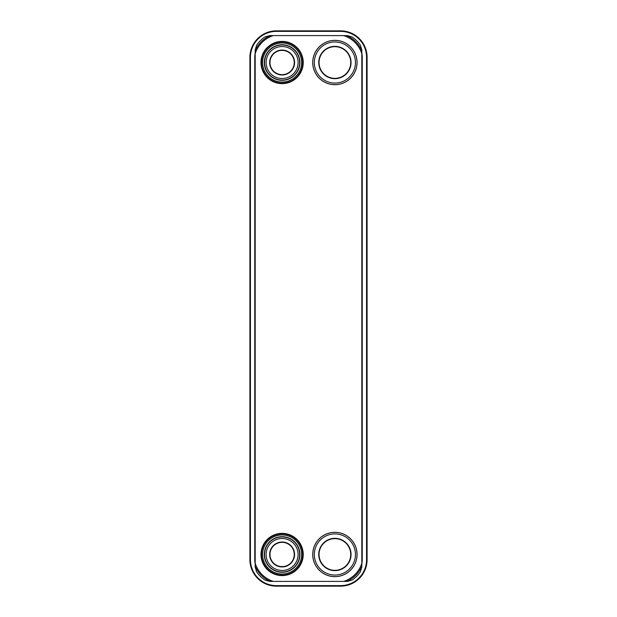 <?xml version="1.0" encoding="UTF-8"?>
<svg xmlns="http://www.w3.org/2000/svg" width="617" height="617" viewBox="0 0 617 617"><rect width="100%" height="100%" fill="white"/><g stroke="black" fill="none" stroke-linecap="round" stroke-linejoin="round"><path stroke-width="0.93" d="M340.592 31.374L340.592 30.85A26.5 26.5 0 0 1 367.092 57.35L367.092 559.65A26.5 26.5 0 0 1 340.592 586.15L276.408 586.15A26.5 26.5 0 0 1 249.908 559.65L249.908 57.35A26.5 26.5 0 0 1 276.408 30.85L340.592 30.85A26.5 26.5 0 0 1 367.092 57.35L366.567 57.35L366.567 559.65A25.968 25.968 0 0 1 340.592 585.626L276.408 585.626A25.968 25.968 0 0 1 250.433 559.65L250.433 57.35A25.968 25.968 0 0 1 276.408 31.374L340.592 31.374A25.968 25.968 0 0 1 366.567 57.35M361.817 563.267L361.817 53.733A27.788 27.788 0 0 0 343.684 35.601L273.316 35.601A27.788 27.788 0 0 0 255.183 53.733L255.183 563.267A27.788 27.788 0 0 0 273.316 581.399L343.684 581.399A27.788 27.788 0 0 0 361.817 563.267L361.817 566.915L360.436 571.72A30.233 30.233 0 0 1 352.137 580.019L347.332 581.399L343.684 581.399M302.692 62.518A20.585 20.585 0 0 1 282.108 83.11A20.585 20.585 0 0 1 261.523 62.518A20.585 20.585 0 0 1 282.108 41.933A20.585 20.585 0 0 1 302.692 62.518M261.523 554.482A20.585 20.585 0 0 1 282.108 533.89A20.585 20.585 0 0 1 302.692 554.482A20.585 20.585 0 0 1 282.108 575.067A20.585 20.585 0 0 1 261.523 554.482M343.684 35.601L347.332 35.601L352.137 36.981A30.233 30.233 0 0 1 360.436 45.28L361.817 50.085L361.817 53.733M255.183 53.733L255.183 50.085L256.564 45.28A30.233 30.233 0 0 1 264.863 36.981L269.668 35.601L273.316 35.601M273.316 581.399L269.668 581.399L264.863 580.019A30.233 30.233 0 0 1 256.564 571.72L255.183 566.915L255.183 563.267M357.066 62.518A22.173 22.173 0 0 1 334.892 84.691A22.173 22.173 0 0 1 312.726 62.518A22.173 22.173 0 0 1 334.892 40.352A22.173 22.173 0 0 1 357.066 62.518M312.773 62.518A22.119 22.119 0 0 0 334.892 84.645A22.119 22.119 0 0 0 357.012 62.518A22.119 22.119 0 0 0 334.892 40.398A22.119 22.119 0 0 0 312.773 62.518M355.454 62.518A20.562 20.562 0 0 0 334.892 41.964A20.562 20.562 0 0 0 314.331 62.518A20.562 20.562 0 0 0 334.892 83.079A20.562 20.562 0 0 0 355.454 62.518M318.742 62.518A16.15 16.15 0 0 0 334.892 78.675A16.15 16.15 0 0 0 351.042 62.518A16.15 16.15 0 0 0 334.892 46.368A16.15 16.15 0 0 0 318.742 62.518M319.058 62.518A15.834 15.834 0 0 0 334.892 78.359A15.834 15.834 0 0 0 350.726 62.518A15.834 15.834 0 0 0 334.892 46.684A15.834 15.834 0 0 0 319.058 62.518M357.066 554.482A22.173 22.173 0 0 1 334.892 576.648A22.173 22.173 0 0 1 312.726 554.482A22.173 22.173 0 0 1 334.892 532.309A22.173 22.173 0 0 1 357.066 554.482M312.773 554.482A22.119 22.119 0 0 0 334.892 576.602A22.119 22.119 0 0 0 357.012 554.482A22.119 22.119 0 0 0 334.892 532.355A22.119 22.119 0 0 0 312.773 554.482M355.454 554.482A20.562 20.562 0 0 0 334.892 533.921A20.562 20.562 0 0 0 314.331 554.482A20.562 20.562 0 0 0 334.892 575.036A20.562 20.562 0 0 0 355.454 554.482M318.742 554.482A16.15 16.15 0 0 0 334.892 570.632A16.15 16.15 0 0 0 351.042 554.482A16.15 16.15 0 0 0 334.892 538.325A16.15 16.15 0 0 0 318.742 554.482M319.058 554.482A15.834 15.834 0 0 0 334.892 570.316A15.834 15.834 0 0 0 350.726 554.482A15.834 15.834 0 0 0 334.892 538.641A15.834 15.834 0 0 0 319.058 554.482M299.893 62.518A17.785 17.785 0 0 1 282.108 80.31A17.785 17.785 0 0 1 264.315 62.518A17.785 17.785 0 0 1 282.108 44.733A17.785 17.785 0 0 1 299.893 62.518M299.661 62.518A17.554 17.554 0 0 1 282.108 80.071A17.554 17.554 0 0 1 264.554 62.518A17.554 17.554 0 0 0 282.108 80.071A17.554 17.554 0 0 0 299.661 62.518A17.554 17.554 0 0 0 282.108 44.972A17.554 17.554 0 0 0 264.554 62.518A17.554 17.554 0 0 1 282.108 44.972A17.554 17.554 0 0 1 299.661 62.518M298.096 62.518A15.988 15.988 0 0 0 282.108 46.53A15.988 15.988 0 0 0 266.12 62.518A15.988 15.988 0 0 0 282.108 78.513A15.988 15.988 0 0 0 298.096 62.518M269.652 62.518A12.456 12.456 0 0 0 282.108 74.981A12.456 12.456 0 0 0 294.564 62.518A12.456 12.456 0 0 0 282.108 50.062A12.456 12.456 0 0 0 269.652 62.518M269.968 62.518A12.139 12.139 0 0 0 282.108 74.665A12.139 12.139 0 0 0 294.247 62.518A12.139 12.139 0 0 0 282.108 50.378A12.139 12.139 0 0 0 269.968 62.518M299.893 554.482A17.785 17.785 0 0 1 282.108 572.268A17.785 17.785 0 0 1 264.315 554.482A17.785 17.785 0 0 1 282.108 536.69A17.785 17.785 0 0 1 299.893 554.482M299.661 554.482A17.554 17.554 0 0 1 282.108 572.028A17.554 17.554 0 0 1 264.554 554.482A17.554 17.554 0 0 0 282.108 572.028A17.554 17.554 0 0 0 299.661 554.482A17.554 17.554 0 0 0 282.108 536.929A17.554 17.554 0 0 0 264.554 554.482A17.554 17.554 0 0 1 282.108 536.929A17.554 17.554 0 0 1 299.661 554.482M298.096 554.482A15.988 15.988 0 0 0 282.108 538.487A15.988 15.988 0 0 0 266.12 554.482A15.988 15.988 0 0 0 282.108 570.47A15.988 15.988 0 0 0 298.096 554.482M269.652 554.482A12.456 12.456 0 0 0 282.108 566.938A12.456 12.456 0 0 0 294.564 554.482A12.456 12.456 0 0 0 282.108 542.019A12.456 12.456 0 0 0 269.652 554.482M269.968 554.482A12.139 12.139 0 0 0 282.108 566.622A12.139 12.139 0 0 0 294.247 554.482A12.139 12.139 0 0 0 282.108 542.335A12.139 12.139 0 0 0 269.968 554.482M340.592 585.626L340.592 586.15A26.5 26.5 0 0 0 367.092 559.65L366.567 559.65M250.433 559.65L249.908 559.65A26.5 26.5 0 0 0 276.408 586.15L276.408 585.626M276.408 31.374L276.408 30.85A26.5 26.5 0 0 0 249.908 57.35L250.433 57.35M361.817 53.116A21.641 21.641 0 0 1 362.233 57.35L362.233 559.65A21.641 21.641 0 0 1 361.817 563.884M255.183 563.884A21.641 21.641 0 0 1 254.767 559.65L254.767 57.35A21.641 21.641 0 0 1 255.183 53.116M361.817 559.65L362.233 559.65M255.183 559.65L254.767 559.65M255.183 57.35L254.767 57.35M361.817 57.35L362.233 57.35M303.225 62.518A21.117 21.117 0 0 1 282.108 83.634A21.117 21.117 0 0 1 260.991 62.518A21.117 21.117 0 0 1 282.108 41.408A21.117 21.117 0 0 1 303.225 62.518M260.991 554.482A21.117 21.117 0 0 1 282.108 533.366A21.117 21.117 0 0 1 303.225 554.482A21.117 21.117 0 0 1 282.108 575.592A21.117 21.117 0 0 1 260.991 554.482M301.636 62.518A19.528 19.528 0 0 1 282.108 82.053A19.528 19.528 0 0 1 262.58 62.518A19.528 19.528 0 0 1 282.108 42.989A19.528 19.528 0 0 1 301.636 62.518M262.58 554.482A19.528 19.528 0 0 1 282.108 534.947A19.528 19.528 0 0 1 301.636 554.482A19.528 19.528 0 0 1 282.108 574.011A19.528 19.528 0 0 1 262.58 554.482M361.817 50.764A28.822 28.822 0 0 0 346.646 35.601M270.354 35.601A28.822 28.822 0 0 0 255.183 50.764M255.183 566.236A28.822 28.822 0 0 0 270.354 581.399M346.646 581.399A28.822 28.822 0 0 0 361.817 566.236"/></g></svg>
